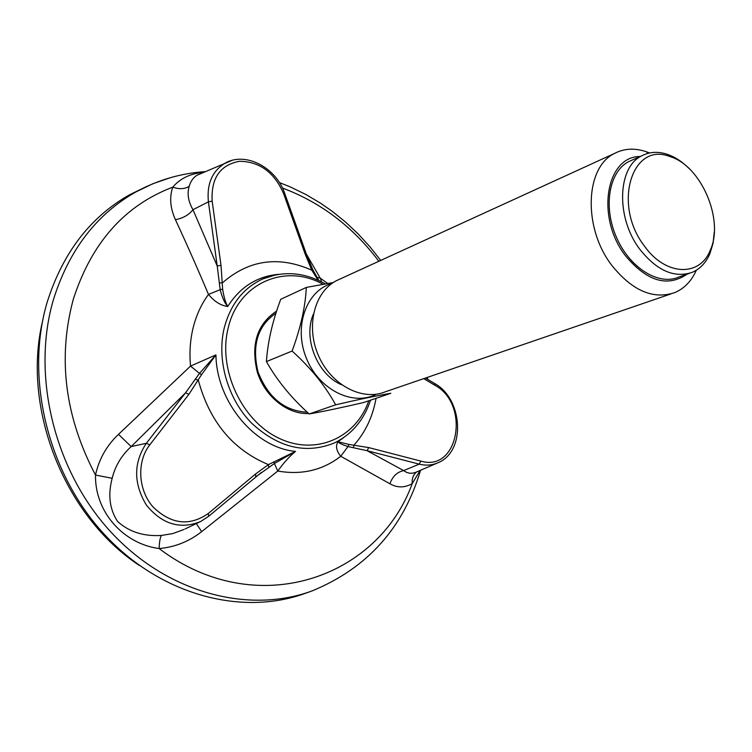 <?xml version="1.0" encoding="UTF-8"?>
<svg xmlns="http://www.w3.org/2000/svg" width="752" height="752" viewBox="0 0 752 752"><rect width="100%" height="100%" fill="white"/><g stroke="black" fill="none" stroke-linecap="round" stroke-linejoin="round"><path stroke-width="1.13" d="M255.783 476.824L255.539 474.023L268.455 464.614L295.517 451.397C289.426 456.445 283.513 462.997 277.779 471.043L201.696 531.626C189.109 541.506 174.934 547.146 159.142 548.565C122.999 543.705 94.808 511.651 95.495 475.057C98.982 459.134 106.652 445.56 118.506 434.346L190.538 366.083C189.26 352.575 190.181 339.631 193.273 327.242C196.441 314.881 201.508 303.949 208.473 294.427L220.186 289.68L217.225 266.02L221.003 265.343L222.648 289.135C223.795 296.739 225.497 302.53 227.734 306.496C220.806 305.594 214.386 301.571 208.473 294.427C197.832 269.122 186.816 244.212 175.423 219.678C170.178 208.078 169.294 197.24 172.763 187.163C180.179 178.393 190.51 173.458 203.764 172.34M306.346 254.054L320.211 278.099L321.602 281.887M420.095 470.442L412.256 483.574C404.755 487.898 397.319 487.982 389.95 483.799L340.741 456.276C336.323 450.786 335.42 445.945 338.024 441.744L349.05 444.451L368.743 447.59L367.079 450.692L347.96 446.575L340.741 456.276C322.664 470.282 301.674 475.208 277.779 471.043L274.395 463.533L256.028 476.627M190.538 366.083L215.927 354.897L201.564 374.618L188.912 394.321L185.547 392.835L199.487 373.368L190.538 366.083M147.166 186.252L129.748 194.665C90.381 216.943 62.877 252.7 47.254 301.937C24.675 377.325 47.545 472.914 104.246 534.268C160.956 595.744 242.717 616.49 305.904 593.121L308.207 592.256M198.631 174.558L197.983 174.596M318.152 280.233L311.779 270.156L305.171 254.101L306.261 253.903M201.085 173.496L197.015 175.254C193.311 177.519 190.707 181.213 189.175 186.336C186.985 193.659 188.244 201.451 192.973 209.723L208.407 201.827L217.225 266.02L192.973 209.723C188.902 214.922 183.056 218.24 175.423 219.678M118.506 434.346L131.186 446.575C121.514 455.392 115.178 465.958 112.18 478.281C107.771 494.854 109.576 509.264 117.613 521.503C129.109 531.908 143.745 536.561 161.53 535.443L172.96 533.535L183.902 529.511M389.95 483.799C392.422 476.514 396.99 472.106 403.645 470.583C407.528 473.469 411.635 474.014 415.978 472.209L415.978 472.218M403.645 470.583L367.079 450.692L419.24 464.144L403.645 470.583M131.186 446.575L185.547 392.835L146.349 443.295L131.186 446.575M189.175 186.336C184.682 189.109 179.211 189.391 172.763 187.163C124.616 205.428 91.434 242.877 73.235 299.531C57.509 358.225 64.926 416.73 95.495 475.057L112.18 478.281M327.646 283.448L320.211 278.099L316.799 277.328M278.663 274.33C257.128 276.247 240.151 286.963 227.734 306.496C224.679 303.131 222.169 297.519 220.186 289.68L222.648 289.135M196.31 523.599L201.696 531.626M201.564 374.618L199.487 373.368L215.927 354.897C216.557 402.038 255.022 447.816 295.517 451.397L274.386 463.533L273.897 461.719M416.664 471.918C413.271 474.672 411.805 478.554 412.256 483.574C377.814 578.692 255.595 621.772 159.142 548.565C159.377 541.628 160.176 537.257 161.53 535.443M349.05 444.451L347.96 446.566C342.132 444.62 338.823 443.013 338.024 441.744L343.702 437.608M195.407 379.121L198.368 380.371C209.648 421.806 233.007 449.884 268.455 464.614L268.784 467.274M353.28 447.694L354.211 444.855C365.538 432.015 372.823 416.495 376.056 398.306M219.255 282.968L222.479 282.818C248.856 259.797 278.625 255.586 311.779 270.156L312.794 269.695L318.857 280.552M689.001 168.448C682.102 161.548 674.77 156.811 666.996 154.216C657.906 151.312 649.549 151.81 641.945 155.711C617.345 167.038 615.681 217.901 639.924 249.429C656.994 270.786 674.469 278.409 692.357 272.29C700.15 268.887 706.006 262.655 709.926 253.612L713.056 243.338L714.297 231.851M644.483 246.13C665.558 276.05 699.933 277.103 710.264 250.172C724.467 219.922 700.977 165.412 669.835 156.557C631.915 141.273 612.269 204.835 644.483 246.13M649.549 152.976L646.316 151.735C634.791 147.834 624.198 148.398 614.525 153.436C585.018 167.301 582.809 228.035 611.931 265.522C632.338 290.77 653.281 299.804 674.77 292.603C684.311 288.552 691.502 281.088 696.343 270.231M640.159 156.519C605.886 156.143 595.65 217.591 625.457 255.727C646.955 281.37 667.485 287.518 687.055 274.16M670.944 293.919L385.203 391.839C362.257 401.324 331.284 385.118 318.575 355.846C305.575 326.697 314.223 292.067 336.407 280.693L340.459 278.842M363.771 402.48L390.824 393.287C376.827 395.684 358.441 399.519 335.665 404.811L309.204 413.976C324.178 411.316 342.367 407.481 363.771 402.48M309.204 413.976C291.409 398.015 277.15 380.559 266.424 361.59L292.096 351.052C310.567 367.653 325.09 385.579 335.665 404.811M266.424 361.59C267.693 342.085 272.459 321.32 280.731 299.296L306.299 287.433C305.425 306.572 300.697 327.778 292.096 351.052M333.305 282.517L306.299 287.433M376.273 394.227C352.726 406.625 318.641 389.592 306.243 357.914C293.43 326.406 306.421 290.592 332.046 283.372M341.587 384.77C317.325 374.656 302.765 338.156 313.396 314.11M689.161 273.418L678.624 277.131C658.573 285.929 629.518 267.806 616.367 237.124C602.963 206.565 609.064 171.653 628.663 161.652L632.169 160.082M139.336 565.438C64.822 516.483 21.977 409.107 42.319 322.298M370.52 400.186C364.024 419.832 352.162 433.998 334.941 442.693C306.412 454.537 278.625 448.013 251.572 423.122C227.583 398.673 216.473 359.588 224.284 327.769C230.601 304.156 243.441 287.875 262.824 278.917L275.147 274.959M420.556 470.254C403.439 527.96 367.296 568.174 312.127 590.893C249.053 614.224 167.395 593.384 110.704 531.796C54.022 470.338 31.086 374.656 53.552 299.24C69.109 249.984 96.529 214.235 135.821 191.986L152.759 183.779L170.375 177.679M368.762 400.788C356.119 437.88 315.614 456.163 278.616 438.078C241.495 420.481 217.807 369.119 228.138 328.21C238.318 282.818 285.459 263.068 322.984 284.265M308.715 413.534C287.49 414.54 264.826 396.511 257.259 371.958C250.67 344.331 257.128 324.046 276.623 311.074M282.451 188.038C320.728 202.344 352.867 226.756 378.858 261.273M425.444 378.049L434.618 383.501L434.731 385.174C470.348 403.88 458.852 472.538 420.904 461.117L368.743 447.59M284.82 193.668L284.792 193.602C276.21 167.734 245.848 151.312 225.205 163.099C212.261 170.977 206.659 183.883 208.407 201.827L212.158 201.151L221.003 265.343M305.171 254.101L283.645 193.743C274.377 172.387 259.684 161.567 239.55 161.285C220.073 164.923 210.936 178.215 212.158 201.151M201.404 173.364L231.973 160.402M200.699 521.503L208.718 516.248L200.699 521.503C180.151 529.756 162.037 524.276 146.358 505.043C133.424 483.433 133.414 462.856 146.349 443.295L149.78 444.855L188.912 394.321M434.374 383.351L434.618 383.501C463.006 398.88 466.155 451.604 437.927 462.781C432.052 465.328 425.829 465.779 419.24 464.144L420.904 461.117M434.731 385.174L423.696 378.651M261.207 472.566L208.718 516.248L208.229 513.541C189.354 526.569 170.892 524.313 152.853 506.763C137.936 489.618 136.657 461.521 149.78 444.855M208.229 513.541L255.539 474.023M312.794 269.695L306.29 253.885L284.792 193.602L283.645 193.743M315.079 275.768L315.925 275.787M325.259 283.861C304.334 272.205 283.523 270.56 262.824 278.917L275.928 274.8M205.484 171.606C181.072 173.186 157.845 179.972 135.821 191.986L129.748 194.665M310.529 591.467L305.904 593.121M279.396 182.567L290.131 186.844L305.801 194.448L320.86 203.388L332.281 211.359L345.629 222.141L358.196 233.966L369.918 246.759L380.728 260.418M427.418 377.372L427.662 379.375M199.581 522.038L184.992 528.994M437.438 462.997L416.1 472.162M307.305 412.228C284.472 411.006 268.041 397.564 258.021 371.911C251.685 345.318 257.654 325.757 275.928 313.227M669.835 156.557L666.996 154.216M710.264 250.172L709.926 253.612M648.158 153.295L646.316 151.735M641.945 155.711L628.663 161.652M614.525 153.436L336.407 280.693"/></g></svg>
